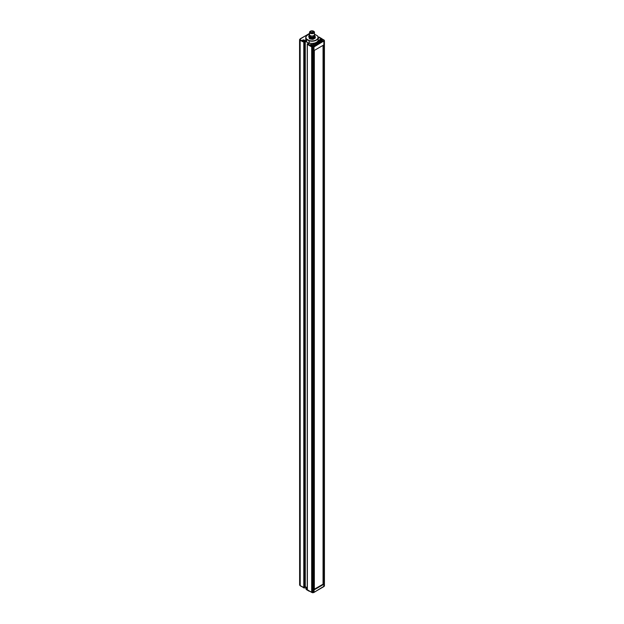 <?xml version="1.0" encoding="UTF-8"?>
<svg xmlns="http://www.w3.org/2000/svg" width="624" height="624" viewBox="0 0 624 624"><rect width="100%" height="100%" fill="white"/><g stroke="black" fill="none" stroke-linecap="round" stroke-linejoin="round"><path stroke-width="0.94" d="M323.513 584.454L314.332 589.75L314.332 50.419L323.513 45.115L323.513 584.454L323.053 584.189L314.332 589.22M305.76 587.028L305.76 587.941A6.24 3.604 0 0 0 306.579 589.719L306.579 587.558M308.919 590.811L309.044 591.139A6.037 3.487 0 0 0 309.886 591.365M306.579 589.719L308.919 591.068A6.24 3.604 0 0 0 309.777 591.302M304.676 587.09L305.276 586.747L307.242 587.941L305.269 586.63L304.676 586.966M324.16 40.248L318.926 37.081L319.465 37.393L318.63 37.245L318.63 37.994L318.63 37.417L319.199 37.791L318.24 38.345M311.797 592.457L307.328 589.766M314.449 34.258A6.037 3.487 0 0 1 314.956 34.406L317.421 35.833A6.24 3.604 180 0 1 318.24 37.612L318.24 39.78A6.24 3.604 180 0 1 309.504 43.079L308.56 43.93L307.328 43.774L307.359 44.382L311.672 46.878L311.672 592.277L312.663 592.667M304.325 42.042L302.351 40.903L303.779 42.323L304.621 41.87L304.621 587.87L300.472 585.811M304.356 42.026L304.356 588.019M300.261 585.803L302.648 587.067M307.242 44L307.242 589.836L309.847 591.224M307.359 589.789L307.328 43.774L310.658 45.7L310.105 45.38L309.847 45.825M306.579 587.551L306.025 587.059M305.276 586.63L305.269 41.223L309.247 43.524M304.621 41.707L304.052 41.332L305.276 40.638L304.528 41.652M303.779 42.323L303.779 587.722L304.325 588.034M304.052 587.995L302.094 586.747M317.265 35.74A6.037 3.487 180 0 1 316.267 39.905A6.037 3.487 180 0 1 309.044 40.482L306.735 39.148A6.037 3.487 0 0 1 307.733 34.983L307.585 35.061A6.24 3.604 180 0 1 307.663 35.022M309.551 34.258A6.037 3.487 0 0 0 307.733 34.983M308.701 36.262L309.379 37.775A3.346 1.927 180 0 0 309.886 38.072L312.491 38.485A3.346 1.927 180 0 0 313.186 38.384L315.112 37.284A3.346 1.927 180 0 0 315.221 37.089A3.346 1.927 180 0 0 315.299 36.886L315.299 37.752A3.346 1.927 180 0 1 315.112 38.15L313.186 39.25A3.346 1.927 180 0 1 312.491 39.351L309.886 38.938A3.346 1.927 180 0 1 309.379 38.641L308.701 36.262A3.346 1.927 180 0 1 308.888 35.864L309.793 35.225A3.058 1.763 180 0 0 310.487 37.978A3.058 1.763 180 0 0 314.948 36.917A3.058 1.763 180 0 0 314.207 35.225M321.126 40.108L321.243 39.702L321.243 40.1M320.471 40.014L321.695 40.014M320.229 39.92A0.975 0.562 180 0 1 320.393 39.796A0.975 0.562 180 0 1 321.929 39.92M311.321 45.77L311.438 45.365L311.438 45.763M310.666 45.677L311.891 45.677M310.432 45.575A0.975 0.562 180 0 1 310.588 45.458A0.975 0.562 180 0 1 312.133 45.575M303.568 41.285L303.685 40.888L303.685 41.285M302.913 41.2L304.138 41.2M302.671 41.098A0.975 0.562 180 0 1 302.835 40.981A0.975 0.562 180 0 1 304.372 41.098M313.123 45.989L313.037 45.825A2.246 1.295 0 0 0 313.521 45.022A2.246 1.295 0 0 0 312.944 44.148L312.827 43.867A7.137 4.118 0 0 0 316.618 42.916L317.639 43.516L313.123 45.989M319.597 40.334A2.246 1.295 0 0 0 322.475 40.373L318.474 43.033L317.437 42.448A7.137 4.118 0 0 0 319.09 40.248L319.597 40.334L319.597 41.332L319.09 41.246L319.09 40.248M318.24 37.612A6.24 3.604 180 0 1 308.919 40.739L306.579 39.39A6.24 3.604 180 0 1 305.76 37.612L305.76 39.78A6.24 3.604 180 0 0 306.283 41.215A6.24 3.604 0 0 0 306.579 41.558L306.735 39.148M305.76 37.612A6.24 3.604 180 0 1 307.585 35.061M309.27 43.399L309.044 40.482M316.883 43.945L316.618 42.916M313.49 44.803A7.137 4.118 0 0 0 316.618 43.914M318.076 42.931A7.137 4.118 0 0 0 319.09 41.246M319.597 41.332A2.246 1.295 0 0 0 320.869 41.652M308.786 43.204L306.485 41.87M309.769 43.228L309.254 43.524L309.769 43.228M313.069 592.667L313.973 592.316L313.069 592.613L313.069 47.213L312.663 47.213L312.725 592.777L311.758 592.316L311.93 46.433L310.658 45.7L310.401 46.145M324.059 40.264L322.507 39.148M319.199 37.112L321.953 38.782M300.261 38.75L309.145 33.727M299.629 584.86L300.214 585.663L300.152 40.209L300.464 39.811L302.351 40.903L302.094 41.348L302.648 41.66M305.276 40.638L306.283 41.215L306.025 41.66M313.654 35.654A2.246 1.295 180 0 1 313.583 35.693A2.246 1.295 180 0 1 310.417 35.693A2.246 1.295 180 0 1 310.346 35.654M313.654 31.239A2.449 1.412 180 0 1 313.732 31.286A2.449 1.412 180 0 1 314.449 32.284A2.449 1.412 180 0 1 312 33.696A2.449 1.412 180 0 1 309.551 32.284A2.449 1.412 180 0 1 309.644 31.91A2.449 1.412 180 0 1 310.268 31.286A2.449 1.412 180 0 1 310.346 31.239M309.551 32.284L309.551 34.616A2.449 1.412 0 0 0 310.268 35.615A2.449 1.412 0 0 0 313.732 35.615A2.449 1.412 0 0 0 314.449 34.616L314.449 32.284M315.299 36.886L314.621 35.373A3.346 1.927 180 0 0 314.262 35.155M315.112 37.284L315.112 38.15M313.186 38.384L313.186 39.25M312.491 38.485L312.491 39.351M309.886 38.072L309.886 38.938M309.379 37.775L309.379 38.641M310.604 32.713A1.732 0.998 0 0 0 312.538 33.064A1.732 0.998 0 0 0 313.732 32.113A1.732 0.998 0 0 0 312.234 31.122A1.732 0.998 0 0 0 310.331 31.847A1.732 0.998 0 0 0 310.268 32.113A1.732 0.998 0 0 0 310.604 32.713M309.839 31.769A2.246 1.295 0 0 0 311.041 33.283A2.246 1.295 0 0 0 313.833 32.861A2.246 1.295 0 0 0 313.583 31.2A2.246 1.295 0 0 0 310.417 31.2A2.246 1.295 0 0 0 309.839 31.769M323.053 584.189L323.053 45.38M324.16 586.303L324.371 585.858M312.842 46.738L311.938 46.433L311.758 46.917L312.663 47.213L312.842 46.738L313.069 47.213L313.973 46.917L313.794 46.433L314.059 46.878L324.371 40.693L324.371 586.092L323.848 586.615L323.848 41.207L323.786 586.661L314.059 592.277L313.973 46.917L313.934 592.457M323.739 39.749L324.425 40.576L324.425 585.975L313.903 592.48L312.725 592.777L310.401 591.544M302.094 41.348L300.214 40.264L299.941 39.289L300.464 38.743L299.575 39.577L299.941 39.265L299.629 39.694L300.152 40.209L300.152 585.616L299.629 585.094L299.575 39.577L299.84 585.304M307.242 587.816L306.485 587.379M303.779 585.351L304.356 585.351M309.551 33.376L299.84 39.25M316.836 43.922L316.836 42.923M319.363 41.192L319.363 40.193M310.378 45.583A1.225 0.71 180 0 1 310.198 45.435A1.225 0.71 180 0 1 310.058 45.107A1.225 0.71 180 0 1 310.814 44.452A1.225 0.71 180 0 1 312.14 44.608A1.225 0.71 180 0 1 312.499 45.107A1.225 0.71 180 0 1 312.179 45.583M323.528 40.817L312.889 46.738M320.182 39.92A1.225 0.71 180 0 1 319.862 39.445A1.225 0.71 180 0 1 321.656 38.821A1.225 0.71 180 0 1 321.945 38.945A1.225 0.71 180 0 1 322.304 39.445A1.225 0.71 180 0 1 321.984 39.92M302.624 41.106A1.225 0.71 180 0 1 302.297 40.63A1.225 0.71 180 0 1 303.053 39.975A1.225 0.71 180 0 1 304.387 40.131A1.225 0.71 180 0 1 304.746 40.63A1.225 0.71 180 0 1 304.426 41.106M324.059 40.287L323.536 40.81M314.137 35.435A2.761 1.591 180 0 1 312.569 38.002A2.761 1.591 180 0 1 309.34 36.02A2.761 1.591 180 0 1 309.863 35.435M309.933 35.607A2.137 1.232 0 0 0 309.863 35.935A2.137 1.232 0 0 0 312 37.175A2.137 1.232 0 0 0 314.137 35.935L314.137 35.295M304.676 41.792L304.676 587.785M321.29 39.819L321.29 40.225M320.728 39.959L320.728 40.365M322.202 40.42C322.382 39.827 321.766 39.624 320.354 39.811L319.964 40.42M311.485 45.474L311.485 45.88M310.924 45.622L310.924 46.028M312.398 46.075C312.585 45.49 311.969 45.287 310.557 45.474L310.159 46.075M303.732 40.997L303.732 41.402M303.17 41.145L303.17 41.551M304.645 41.597C304.824 41.012 304.208 40.81 302.796 40.989L302.406 41.597M313.521 45.887L313.521 45.022M312.499 45.107C312.452 45.653 311.68 45.755 310.183 45.396L310.058 45.107M322.304 39.445C323.372 39.913 319.293 40.31 319.862 39.445M318.575 37.331L318.575 38.025M304.746 40.63C305.136 40.919 304.528 41.106 302.929 41.207L302.297 40.63M318.24 38.22L319.028 37.768M308.443 43.875L309.403 43.321M309.863 35.295L309.863 35.935M312.203 33.111L312 32.44L311.797 33.025M311.22 33.01L311.017 32.284L310.814 32.846M312.476 33.08L312.476 32.081L312.07 32.456"/></g></svg>
